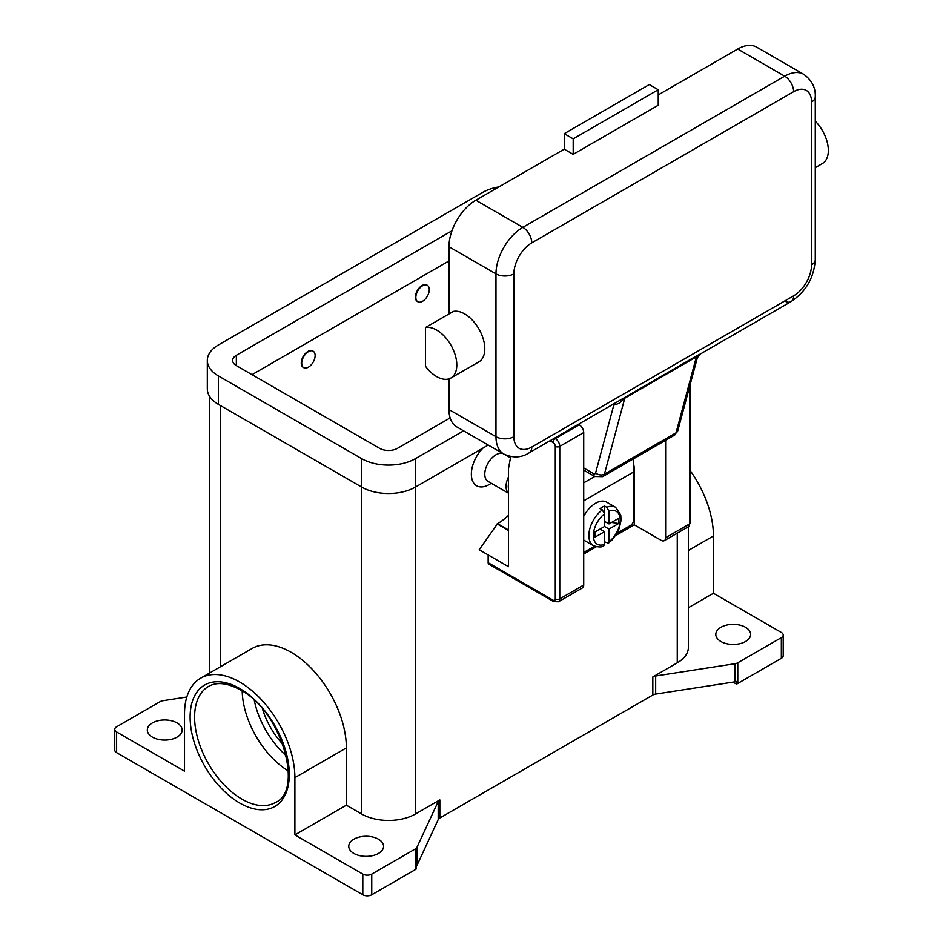 <?xml version="1.0" encoding="UTF-8"?>
<svg xmlns="http://www.w3.org/2000/svg" width="943" height="943" viewBox="0 0 943 943"><rect width="100%" height="100%" fill="white"/><g stroke="black" fill="none" stroke-linecap="round" stroke-linejoin="round"><path stroke-width="1.41" d="M242.198 691.042A66.977 38.675 -120 0 0 288.346 770.961M362.807 874.102L294.9 834.897L346.376 805.181L361.688 814.021A37.979 21.925 0 0 0 415.403 814.021L439.839 799.912A6.33 3.654 0 0 0 438.837 800.666A6.33 3.654 0 0 0 438.2 801.55L416.959 847.309A6.33 3.654 180 0 1 416.323 848.193A6.33 3.654 180 0 1 415.321 848.948L371.754 874.102A6.33 3.654 180 0 1 367.287 875.175A6.33 3.654 180 0 1 362.807 874.102L362.807 894.777L116.614 752.644L116.614 731.968L184.51 771.174L184.51 713.898A78.057 45.064 60 0 1 200.682 678.17A78.057 45.064 60 0 1 260.834 699.081A78.057 45.064 60 0 1 294.9 777.633L294.9 834.897M116.614 752.644A6.33 3.654 0 0 1 114.751 750.05L114.751 729.375A6.33 3.654 180 0 1 116.614 726.794L160.169 701.639A6.33 3.654 180 0 1 161.489 701.062A6.33 3.654 180 0 1 163.009 700.696L186.82 697.018M116.614 731.968A6.33 3.654 180 0 1 114.751 729.375M415.321 848.948L415.321 869.623A6.33 3.654 0 0 0 416.323 868.868A6.33 3.654 0 0 0 416.358 868.845L416.358 866.252A6.33 3.654 0 0 0 416.959 865.403L438.2 819.632A6.33 3.654 180 0 1 438.837 818.76A6.33 3.654 180 0 1 439.839 817.994L439.839 799.912M415.321 869.623L371.754 894.777L371.754 874.102M362.807 894.777A6.33 3.654 0 0 0 367.287 895.85A6.33 3.654 0 0 0 371.754 894.777M177.036 722.916A17.41 10.055 180 0 1 182.14 730.023A17.41 10.055 180 0 1 171.39 739.312A17.41 10.055 180 0 1 152.424 737.131A17.41 10.055 180 0 1 147.32 730.023A17.41 10.055 180 0 1 158.07 720.735A17.41 10.055 180 0 1 177.036 722.916M378.473 839.211A17.41 10.055 180 0 1 383.577 846.319A17.41 10.055 180 0 1 372.827 855.607A17.41 10.055 180 0 1 353.849 853.427A17.41 10.055 180 0 1 348.757 846.319A17.41 10.055 180 0 1 359.495 837.03A17.41 10.055 180 0 1 378.473 839.211M736.412 684.052A6.33 3.654 0 0 0 736.471 684.04A6.33 3.654 0 0 0 737.78 683.463L737.78 662.788A6.33 3.654 180 0 1 736.471 663.365A6.33 3.654 180 0 1 734.939 663.731L734.939 681.824A6.33 3.654 0 0 0 736.412 681.471L736.412 684.052L733.053 682.119M734.939 681.824L655.668 694.083L655.668 675.99A6.33 3.654 0 0 0 654.136 676.355A6.33 3.654 0 0 0 652.827 676.944L677.263 662.835A37.979 21.925 0 0 0 688.39 647.322L688.39 526.736M652.827 676.944L652.827 695.026A6.33 3.654 180 0 1 654.136 694.449A6.33 3.654 180 0 1 655.668 694.083M652.827 695.026L439.839 817.994M489.264 484.502L491.338 483.299L489.264 484.502A25.32 14.617 -60 0 1 471.641 477.653A25.32 14.617 -60 0 1 483.028 448.043M550.04 440.77L553.046 442.503A3.171 1.827 60 0 1 555.286 446.381L555.286 598.864A3.171 1.827 60 0 1 553.046 600.161L488.144 562.688L488.144 554.932L479.185 549.757L497.539 523.66A50.639 29.245 120 0 0 508.513 515.338M502.996 453.583A15.831 9.135 120 0 0 495.971 454.785A15.831 9.135 120 0 0 485.633 468.73A15.831 9.135 120 0 0 488.061 481.413L508.513 493.213M508.513 476.934A15.831 9.135 120 0 0 508.513 493.106M508.513 483.877A14.239 8.228 120 0 0 508.513 488.757M737.78 683.463L781.346 658.308A6.33 3.654 0 0 0 783.197 655.727L783.197 635.052A6.33 3.654 180 0 1 781.346 637.633L781.346 658.308M688.39 607.716L713.438 593.265L781.346 632.47A6.33 3.654 180 0 1 783.197 635.052M745.536 627.295A17.41 10.055 180 0 1 750.628 634.403A17.41 10.055 180 0 1 739.878 643.692A17.41 10.055 180 0 1 720.912 641.511A17.41 10.055 180 0 1 715.808 634.403A17.41 10.055 180 0 1 726.558 625.115A17.41 10.055 180 0 1 745.536 627.295M737.78 662.788L781.346 637.633M200.682 678.17L252.158 648.442A78.057 45.064 60 0 1 312.31 669.353A78.057 45.064 60 0 1 346.376 747.905L346.376 805.181M655.668 675.99L734.939 663.731M690.5 471.04A78.057 45.064 60 0 1 713.438 535.989L713.438 593.265M262.543 709.065A54.317 31.355 -120 0 0 282.9 744.333M448.974 260.952L252.017 374.666M450.141 417.926L397.498 448.326A12.66 7.308 180 0 1 379.593 448.326L236.351 365.625A12.66 7.308 180 0 1 232.638 360.45A12.66 7.308 180 0 1 236.351 355.287L451.956 230.799M463.591 430.845L415.403 458.663A37.979 21.925 180 0 1 361.688 458.663L218.446 375.962A37.979 21.925 180 0 1 207.319 360.45A37.979 21.925 180 0 1 218.446 344.949L482.545 192.466A37.979 21.925 180 0 1 498.894 186.903M488.215 445.049L415.403 487.083A37.979 21.925 180 0 1 361.688 487.083L218.446 404.394A37.979 21.925 180 0 1 207.319 388.881L207.319 360.45M417.596 301.607A9.501 5.481 -60 0 1 417.372 301.489A9.501 5.481 -60 0 1 415.91 293.874A9.501 5.481 -60 0 1 422.122 285.505A9.501 5.481 -60 0 1 426.861 285.034A9.501 5.481 -60 0 1 427.085 285.175M303.457 367.511A9.501 5.481 -60 0 1 303.222 367.381A9.501 5.481 -60 0 1 301.772 359.778A9.501 5.481 -60 0 1 307.972 351.409A9.501 5.481 -60 0 1 312.722 350.937A9.501 5.481 -60 0 1 312.935 351.079M308.42 367.169A9.501 5.481 120 0 0 314.62 358.811A9.501 5.481 120 0 0 313.17 351.197A9.501 5.481 120 0 0 308.42 351.668A9.501 5.481 120 0 0 302.22 360.037A9.501 5.481 120 0 0 303.67 367.64A9.501 5.481 120 0 0 308.42 367.169M422.57 285.764A9.501 5.481 -60 0 1 427.309 285.293A9.501 5.481 -60 0 1 428.77 292.908A9.501 5.481 -60 0 1 422.57 301.277A9.501 5.481 -60 0 1 417.82 301.736A9.501 5.481 -60 0 1 416.358 294.133A9.501 5.481 -60 0 1 422.57 285.764M510.682 456.589L508.513 468.482L508.513 566.684L488.144 554.932M553.046 600.161A3.171 1.827 -60 0 0 553.706 601.61L488.804 564.138A3.171 1.827 120 0 0 490.384 563.973M488.144 562.688A3.171 1.827 120 0 0 488.804 564.138M508.513 530.508L497.091 523.919M689.581 386.771L689.581 523.919A3.171 1.827 0 0 0 690.5 522.622L690.5 383.306M665.628 440.298L665.628 537.746A6.33 3.654 60 0 1 664.32 540.645A6.33 3.654 60 0 1 661.149 540.327L634.297 524.827L615.414 535.718M596.282 546.775L583.717 554.024M553.706 601.61L558.456 601.764L582.397 587.937A6.33 3.654 -120 0 0 583.717 585.037L583.717 432.554A6.33 3.654 -120 0 0 579.238 424.81L578.472 424.362M633.354 462.011L634.297 467.964L634.297 524.827M633.59 468.376L634.297 467.964M633.177 459.029A191.5 110.567 -120 0 1 633.625 471.971L633.625 520.041A4.432 2.558 -60 0 1 632.706 523.129A4.432 2.558 -60 0 1 630.49 525.463L616.911 533.302M583.717 552.48L594.538 546.233M583.717 516.363A22.16 12.789 -60 0 1 595.575 503.244A22.16 12.789 -60 0 1 606.655 502.147L615.602 507.31A22.16 12.789 120 0 0 606.762 507.299L609.001 511.212L609.001 523.919L618.643 518.344L618.643 523.518L609.001 529.082L604.522 526.5L604.522 513.794L602.294 509.892L600.054 508.595A22.16 12.789 -60 0 1 602.294 507.122A22.16 12.789 -60 0 1 604.522 506.014L606.762 507.299M602.294 509.892A22.16 12.789 120 0 0 589.658 529.377A22.16 12.789 120 0 0 593.453 545.691L584.495 540.516A22.16 12.789 -60 0 1 583.717 539.997M600.054 529.082L604.522 531.675L594.88 537.239L594.88 532.064L604.522 526.5M593.453 545.691C598.451 547.282 601.87 547.364 603.732 545.914L604.522 544.37L604.522 531.675M609.001 529.082L609.001 541.789L608.447 543.192L604.522 541.824M618.643 523.518L611.583 522.422M604.522 521.338L609.001 523.919M604.475 513.216L604.522 506.014M612.714 404.594L613.48 405.03A18.99 10.962 -120 0 0 613.763 405.195L619.174 403.262L624.773 398.205L696.394 356.855A6.33 3.654 60 0 1 696.641 356.195A6.33 3.654 60 0 1 697.007 355.652L700.154 354.108L697.337 357.798L677.828 430.621A6.33 4.479 -165 0 1 676.037 432.825L696.394 356.855L697.125 358.257M784.694 301.017A12.66 7.308 -120 0 0 791.024 301.642L700.154 354.108M697.007 355.652L529.164 452.829A12.66 7.308 -120 0 0 531.781 447.029A25.32 14.617 -60 0 1 513.876 436.692L513.876 273.871A12.66 7.308 180 0 1 504.929 276.016A12.66 7.308 180 0 1 495.971 273.871L495.971 436.692A12.66 7.308 0 0 0 504.929 438.837A12.66 7.308 0 0 0 513.876 436.692M625.386 397.003A6.33 3.654 60 0 0 625.02 397.545A6.33 3.654 60 0 0 624.773 398.205L604.416 474.164L676.037 432.825A9.501 5.481 60 0 1 674.292 435.289L602.671 476.639A9.501 5.481 -120 0 0 604.416 474.164A6.33 4.479 15 0 1 599.984 474.871A6.33 4.479 15 0 1 595.611 472.914L613.763 405.195A6.33 3.737 118.9 0 0 613.622 404.064M595.611 472.914A3.171 1.827 60 0 1 593.453 473.586A6.33 3.654 120 0 0 594.762 476.486L583.717 470.109L594.762 476.486L602.671 476.639M513.876 273.871A25.32 14.617 -60 0 1 531.781 242.858L793.652 91.671A25.32 14.617 -60 0 1 811.558 102.009A12.66 7.308 0 0 0 815.271 96.846L815.271 259.667A12.66 7.308 180 0 1 811.558 264.83A25.32 14.617 -60 0 1 793.652 295.843L531.781 447.029M448.974 409.557L495.971 436.692A37.979 21.925 120 0 0 503.845 454.078L456.836 426.943A37.979 21.925 -60 0 1 448.974 409.557L448.974 378.862M448.974 313.972L448.974 246.736A37.979 21.925 -60 0 1 475.838 200.222L564.244 149.171L573.191 154.346L573.191 138.833L564.244 133.67L564.244 149.171M425.47 327.539L453.453 311.39A28.49 16.444 60 0 1 475.838 324.309A28.49 16.444 60 0 1 478.891 361.864L450.907 378.013A28.49 16.444 60 0 1 425.47 366.226L425.47 327.539A28.49 16.444 60 0 1 447.854 340.47A28.49 16.444 60 0 1 450.907 378.013M658.238 94.901L737.697 49.036A37.979 21.925 -60 0 1 756.687 47.15L803.695 74.285A37.979 21.925 120 0 0 784.694 76.171L522.835 227.357A37.979 21.925 120 0 0 495.971 273.871L448.974 246.736M573.191 138.833L658.238 89.738L658.238 105.239L573.191 154.346M658.238 89.738L649.291 84.564L564.244 133.67M815.271 121.14A28.49 16.444 60 0 1 819.396 125.961A28.49 16.444 60 0 1 822.449 163.504M254.292 700.401A63.806 36.836 -120 0 0 286.283 755.815M275.439 802.469A66.977 38.675 60 0 1 241.95 799.157A66.977 38.675 60 0 1 198.195 740.137A66.977 38.675 60 0 1 208.462 686.469C216.796 681.706 227.428 682.862 240.359 689.946C281.615 710.704 304.047 790.988 275.439 802.469M239.711 803.035A70.147 40.502 -120 0 0 289.301 774.403A70.147 40.502 -120 0 0 239.711 688.496A70.147 40.502 -120 0 0 190.109 717.128A70.147 40.502 -120 0 0 239.711 803.035M416.959 865.403L416.959 847.309M438.2 801.55L438.2 819.632M415.403 458.663L415.403 814.021M677.263 533.16L677.263 662.835M220.686 405.679L220.686 666.618M361.688 458.663L361.688 814.021M713.438 535.989L688.39 550.453M294.9 777.633L346.376 747.905M218.446 404.394L218.446 375.962M236.351 365.625L236.351 355.287M583.717 432.554L559.765 446.381A3.171 1.827 180 0 1 557.525 446.923A3.171 1.827 180 0 1 555.286 446.381M558.456 601.764A6.33 3.654 -120 0 0 559.765 598.864A3.171 1.827 180 0 1 557.525 599.394A3.171 1.827 180 0 1 555.286 598.864M579.238 424.81L555.286 438.625A3.171 1.827 120 0 0 553.706 440.298A3.171 1.827 120 0 0 553.046 442.503M497.539 523.66L508.513 529.99M665.628 537.746L689.581 523.919A6.33 3.654 60 0 1 688.26 526.819L664.32 540.645M583.717 585.037L559.765 598.864L559.765 446.381A6.33 3.654 -120 0 0 555.286 438.625L554.519 438.189M633.625 471.971L583.717 500.792M594.738 476.474L583.717 482.84M609.001 541.789A18.99 10.962 120 0 0 620.199 520.041A18.99 10.962 120 0 0 609.001 511.212M604.522 513.794A18.99 10.962 120 0 0 593.336 535.541A18.99 10.962 120 0 0 604.522 544.37M815.271 259.667C814.08 277.631 805.994 291.623 791.024 301.642L791.024 301.642A12.66 7.308 -120 0 0 793.652 295.843M529.164 452.829L529.164 452.829C521.467 457.779 513.027 458.192 503.845 454.078M613.48 405.03A6.33 3.654 120 0 0 613.41 404.182M593.453 473.586L583.717 467.964M531.781 242.858A12.66 7.308 -120 0 0 529.164 234.041A12.66 7.308 -120 0 0 522.835 227.357L475.838 200.222M793.652 91.671A12.66 7.308 -120 0 0 791.024 82.854A12.66 7.308 -120 0 0 784.694 76.171L737.697 49.036M811.558 102.009L811.558 264.83M209.558 673.043L209.558 396.296M505.589 454.986L510.458 457.791M690.5 522.622L688.26 526.819M608.447 543.192L611.983 540.021L616.698 533.679L619.174 528.528L621.06 520.359L620.753 514.996L615.602 507.31M815.271 96.846C815.707 87.699 811.84 80.179 803.695 74.285M677.828 430.621L674.292 435.289M815.271 167.654L822.437 163.516"/></g></svg>
